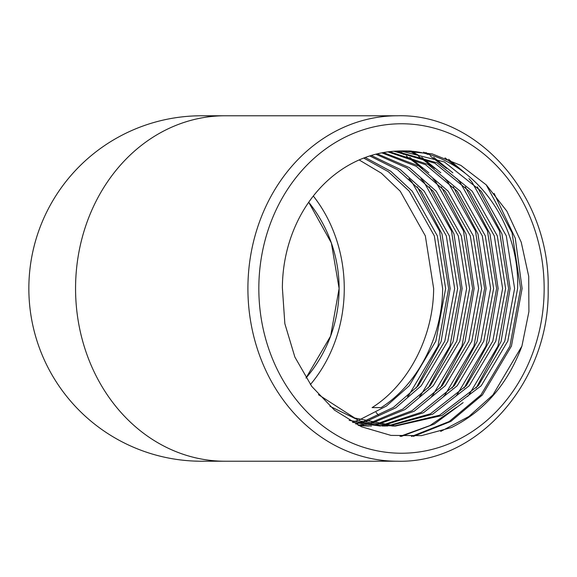 <?xml version="1.0" encoding="UTF-8"?>
<svg xmlns="http://www.w3.org/2000/svg" width="577" height="577" viewBox="0 0 577 577"><rect width="100%" height="100%" fill="white"/><g stroke="black" fill="none" stroke-linecap="round" stroke-linejoin="round"><path stroke-width="0.87" d="M305.969 378.05A137.542 137.542 0 0 0 339.117 288.5L330.621 336.088L305.969 378.05L330.621 336.088L339.117 288.5L330.621 336.088L305.969 378.05L330.621 336.088L339.117 288.5L330.621 336.088L305.969 378.05L330.621 336.088L339.117 288.5A137.542 137.542 0 0 0 308.709 202.246L331.364 242.975L339.117 288.5A137.542 137.542 0 0 0 308.709 202.246L331.364 242.975L339.117 288.5L331.364 242.975L308.709 202.246M214.204 116.237A172.725 172.725 0 0 0 28.85 288.5A172.725 172.725 0 0 0 201.575 461.225A172.725 172.725 0 0 1 28.85 288.5A172.725 172.725 0 0 0 201.575 461.225A172.725 172.725 0 0 1 28.85 288.5A172.725 172.725 0 0 1 201.575 115.775A172.725 172.725 0 0 0 28.85 288.5M359.161 159.937L381.339 173.179L400.258 191.247L425.328 235.863L433.644 288.5C433.435 336.398 408.79 384.498 372.093 407.614L381.087 407.614C417.791 384.498 442.429 336.398 442.638 288.5L434.322 235.863L409.252 191.247L388.35 171.701L363.698 158.062M365.212 157.492L390.694 171.218L412.252 191.247L437.323 235.863L445.639 288.5L435.823 341.137L409.252 385.753L386.41 406.057L359.507 419.825M371.263 155.458L400.034 169.364L424.246 191.247L449.317 235.863L457.633 288.5L447.817 341.137L421.246 385.753L395.721 407.852L365.508 421.751M364.008 421.304L393.399 407.412L418.246 385.753L444.817 341.137L454.64 288.5L446.317 235.863L421.246 191.247L397.697 169.818L369.749 155.934M377.308 153.821L409.36 167.604L436.241 191.247L461.311 235.863L469.628 288.5L459.811 341.137L433.24 385.753L405.011 409.555L371.501 423.309M370.001 422.955L402.688 409.136L430.24 385.753L456.811 341.137L466.627 288.5L458.311 235.863L433.24 191.247L407.03 168.037L375.8 154.196M383.359 152.559L418.664 165.938L448.235 191.247L473.306 235.863L481.622 288.5L471.806 341.137L445.235 385.753L414.279 411.177L377.502 424.513M376.002 424.246L411.964 410.774L442.234 385.753L468.805 341.137L478.621 288.5L470.305 235.863L445.235 191.247L416.342 166.349L381.844 152.84M389.403 151.672L427.925 164.358L460.23 191.247L485.3 235.863L493.616 288.5L483.8 341.137L457.229 385.753L423.504 412.714L383.496 425.364M382.003 425.184L421.203 412.339L454.229 385.753L480.8 341.137L490.616 288.5L482.3 235.863L457.229 191.247L425.617 164.741L387.888 151.859M395.447 151.138L437.15 162.851L472.224 191.247L497.295 235.863L505.611 288.5L495.794 341.137L469.224 385.753L432.692 414.178L389.497 425.869M387.996 425.776L430.399 413.817L466.223 385.753L492.794 341.137L502.617 288.5L494.294 235.863L469.224 191.247L434.849 163.219L393.94 151.239M401.484 150.958L432.094 153.843L460.886 165.39L486.332 184.936L506.837 211.139L521.233 242.232L528.712 276.347L528.907 311.659L521.925 346.106C507.717 384.102 484.197 411.257 451.38 427.571L421.462 435.635L390.982 435.404L361.332 426.728L334.386 410.052L311.782 386.439L294.876 357.069L284.85 323.69L282.377 287.88A137.542 119.114 -90 0 1 401.469 150.958L401.491 150.958C464.096 149.017 520.266 215.041 517.605 288.5L507.789 341.137L481.218 385.753L441.823 415.57L395.497 426.042L354.776 418.029L318.439 394.661M393.997 426.028L439.551 415.231L478.225 385.753L504.788 341.137L514.605 288.5L506.289 235.863L481.218 191.247L444.333 161.928L400.604 150.979M364.008 422.176L359.507 423.309M358.007 423.648L355.829 424.088M358.007 422.955L362.507 421.751M370.001 423.648L365.508 424.513M364.008 424.759L359.507 425.364M371.501 426.042L358.021 425.184L362.507 424.513M364.008 424.246L368.508 423.309M358.901 425.61L368.508 426.042M387.996 425.949L383.496 426.042L349.121 420.381M352.468 422.299L380.503 426.042M382.003 426.028L386.496 425.869M330.001 406.323L360.358 421.102L392.497 426.042L395.497 426.042M358.007 420.337L353.513 421.751M376.089 412.411L378.757 415.613M521.925 346.106L492.917 394.935L468.906 416.5L440.677 431.452M486.151 184.748L512.044 232.704L520.605 288.5L509.931 346.106L480.922 394.935L449.173 421.535L411.459 436.479M445.011 157.86L458.665 168.462M468.95 178.668L471.928 182.065L499.437 230.894L508.611 288.5L497.937 346.106L468.928 394.935L467.514 396.522M456.695 407.189L429.937 425.574L400.063 436.356M423.612 152.133L427.579 154.405M430.413 156.158L446.67 168.462M456.955 178.668L459.934 182.065L487.442 230.894L496.617 288.5L485.942 346.106L456.934 394.935L455.52 396.522M409.187 150.835L410.139 151.333M410.874 151.729L415.584 154.405M418.419 156.158L434.676 168.462M444.961 178.668L447.94 182.065L475.448 230.894L484.622 288.5L473.948 346.106L444.939 394.935L443.518 396.522M397.575 151.03L398.144 151.333M398.88 151.729L403.59 154.405M406.424 156.158L422.674 168.462M432.966 178.668L435.945 182.065L463.454 230.894L472.628 288.5L461.953 346.106L432.945 394.935L431.524 396.522M420.972 178.668L423.951 182.065L451.459 230.894L460.634 288.5L449.959 346.106L420.95 394.935L419.529 396.522M408.978 178.668L411.956 182.065L439.465 230.894L448.639 288.5L437.965 346.106L408.956 394.935L407.535 396.522M494.121 193.418L515.275 238.258L522.106 288.5L511.431 346.106L482.422 394.935L450.875 421.412L413.399 436.385M448.617 159.31L464.824 172.819M477.302 186.825L501.99 234.067L510.111 288.5L501.06 341.548L476.162 388.032M463.122 402.623L434.229 424.088L401.246 436.421M425.783 152.501L430.392 155.206M433.68 157.305L452.83 172.819M465.3 186.825L489.996 234.067L498.117 288.5L489.065 341.548L464.168 388.032M410.774 150.878L411.964 151.506M412.872 151.996L418.397 155.206M421.686 157.305L440.835 172.819M453.306 186.825L478.001 234.067L486.122 288.5L477.071 341.548L452.173 388.032M398.988 150.986L399.969 151.506M400.878 151.996L406.403 155.206M409.692 157.305L428.841 172.819M441.311 186.825L466.007 234.067L474.128 288.5L465.076 341.548L440.179 388.032M429.317 186.825L454.012 234.067L462.134 288.5L453.082 341.548L428.184 388.032M417.322 186.825L442.018 234.067L450.139 288.5L441.088 341.548L416.19 388.032M310.397 384.556A137.542 119.114 90 0 0 344.26 288.5A137.542 119.114 90 0 0 313.318 196.021M225.145 115.775A172.725 149.587 90 0 0 75.558 288.5A172.725 149.587 90 0 0 225.145 461.225L397.495 461.225A172.725 149.587 -90 0 1 247.908 288.5A172.725 149.587 -90 0 1 397.495 115.775L201.575 115.775M258.828 288.5A164.733 142.663 90 0 0 401.491 453.233A164.733 142.663 90 0 0 544.154 288.5A164.733 142.663 90 0 0 401.491 123.766A164.733 142.663 90 0 0 258.828 288.5M397.495 461.225C478.441 463.511 550.242 380.452 548.15 288.5C550.242 196.541 478.441 113.489 397.495 115.775M225.145 461.225L201.575 461.225"/></g></svg>
